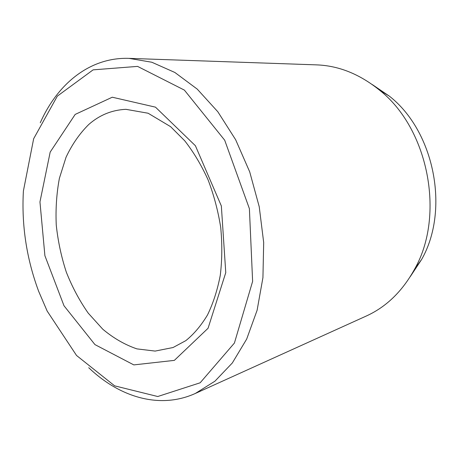 <?xml version="1.0" encoding="UTF-8"?>
<svg xmlns="http://www.w3.org/2000/svg" width="459" height="459" viewBox="0 0 459 459"><rect width="100%" height="100%" fill="white"/><g stroke="black" fill="none" stroke-linecap="round" stroke-linejoin="round"><path stroke-width="0.69" d="M410.254 276.657L421.666 259.398C449.912 209.872 434.346 131.194 389.37 96.155L372.249 84.536M38.654 291.31L47.162 311.07L76.538 355.473L114.641 385.847L157.735 396.519L200.158 382.789L234.417 343.051L252.622 281.373L249.392 208.661L224.692 140.196L184.375 90.102L137.568 66.394L93.114 69.854L57.329 96.132L33.656 138.727L23.398 190.967C21.464 225.208 26.547 258.658 38.654 291.31M88.736 367.722C119.306 397.001 159.514 409.657 195.333 393.461L214.921 381.205L232.334 362.96L246.678 339.081L257.109 310.267L262.932 277.615L263.69 242.547L259.226 206.716L249.713 171.884L235.656 139.748L217.841 111.772L197.227 89.103L174.868 72.476L151.82 62.24L129.042 58.368C89.757 57.031 57.392 84.037 40.272 122.754M195.333 393.461L366.207 316.062C386.243 306.973 402.382 291.322 414.62 269.106C445.465 215.087 428.247 128.061 379.163 89.855C359.386 73.974 338.501 65.648 316.515 64.874L129.042 58.368M75.178 114.417L50.186 152.09L39.956 201.914L44.902 255.703L63.996 305.757L94.95 344.606L133.81 364.899L174.351 360.378L208.059 328.271L225.765 272.646L221.347 205.965L195.408 145.738L155.481 107.154L112.266 97.216L75.178 114.417M88.759 124.487C79.614 133.535 72.029 144.482 66.01 157.328L59.389 178.322C56.583 193.371 55.539 208.931 56.25 224.99C57.949 241.084 61.305 256.799 66.314 272.135C72.206 287.018 79.493 300.668 88.185 313.09L102.776 329.212C113.499 338.197 124.877 344.755 136.897 348.88L155.119 351.083L173.037 347.532L185.809 340.653C193.882 334.146 201.099 325.609 207.457 315.04C213.154 303.37 217.423 290.157 220.263 275.394C222.15 259.978 222.299 243.999 220.71 227.452C218.105 210.928 213.877 195.012 208.025 179.716C201.358 165.108 193.589 152.13 184.719 140.775L170.576 126.65L148.102 113.23L125.909 109.322C111.904 109.994 99.523 115.048 88.759 124.487M389.37 96.155L379.163 89.855M421.666 259.398L414.62 269.106"/></g></svg>
